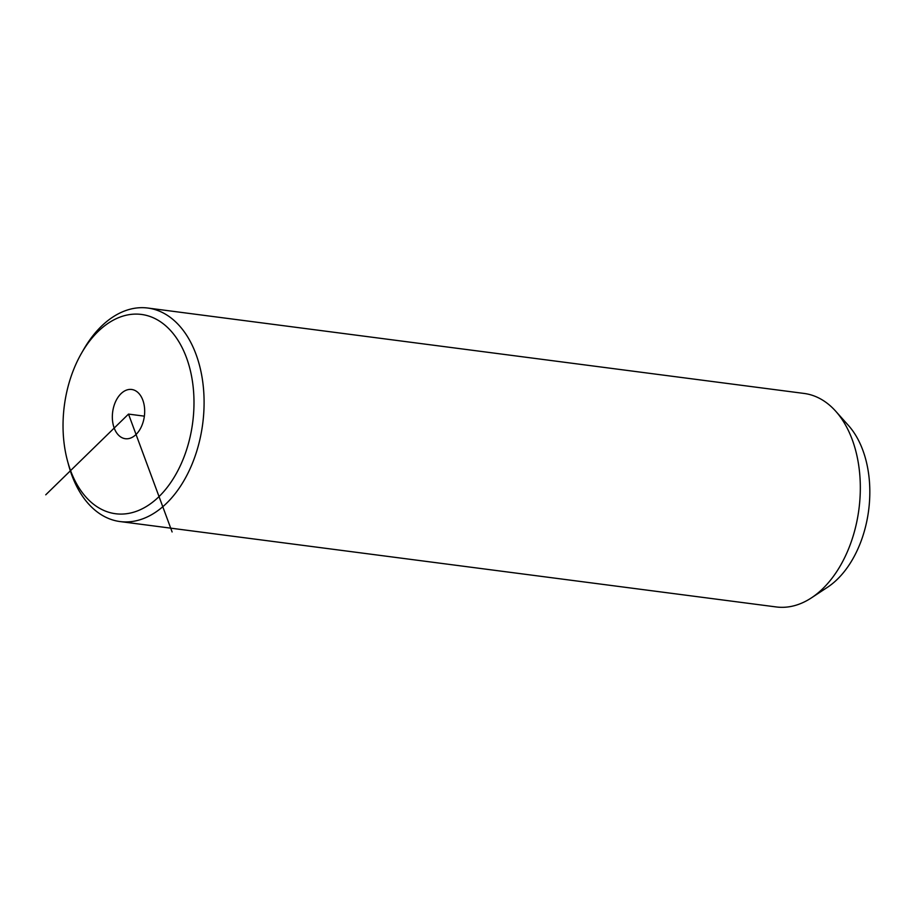 <?xml version="1.0" encoding="UTF-8"?>
<svg xmlns="http://www.w3.org/2000/svg" width="915" height="915" viewBox="0 0 915 915"><rect width="100%" height="100%" fill="white"/><g stroke="black" fill="none" stroke-linecap="round" stroke-linejoin="round"><path stroke-width="1.37" d="M183.069 459.399A100.478 64.725 -82.6 0 0 169.561 329.469A100.478 64.725 -82.6 0 0 81.458 353.316A100.478 64.725 -82.6 0 0 73.955 368.791A100.478 64.725 -82.6 0 0 67.47 460.805A100.478 64.725 -82.6 0 0 121.466 514.081A100.478 64.725 -82.6 0 0 183.069 459.399M128.752 389.516A24.819 15.99 -82.6 0 0 112.431 414.301A24.819 15.99 -82.6 0 0 125.309 438.708A24.819 15.99 -82.6 0 0 128.26 438.674A24.819 15.99 -82.6 0 0 144.593 413.889A24.819 15.99 -82.6 0 0 131.714 389.481A24.819 15.99 -82.6 0 0 128.752 389.516M67.47 460.805L68.556 464.843A107.661 69.346 -82.6 0 0 120.059 521.561A107.661 69.346 -82.6 0 0 192.402 463.345A107.661 69.346 -82.6 0 0 147.853 308.046A107.661 69.346 -82.6 0 0 83.54 349.69L81.458 353.316M120.059 521.561L776.286 606.954A107.661 69.346 -82.6 0 0 811.468 597.838A107.661 69.346 -82.6 0 0 848.628 548.737A107.661 69.346 -82.6 0 0 835.75 411.258A107.661 69.346 -82.6 0 0 804.068 393.439L147.853 308.046M811.468 597.838L827.492 587.281A93.307 60.104 -82.6 0 0 859.688 544.722A93.307 60.104 -82.6 0 0 848.525 425.567L835.75 411.258M45.75 494.809L128.512 414.095L172.112 531.947M128.512 414.095L144.364 416.153"/></g></svg>
